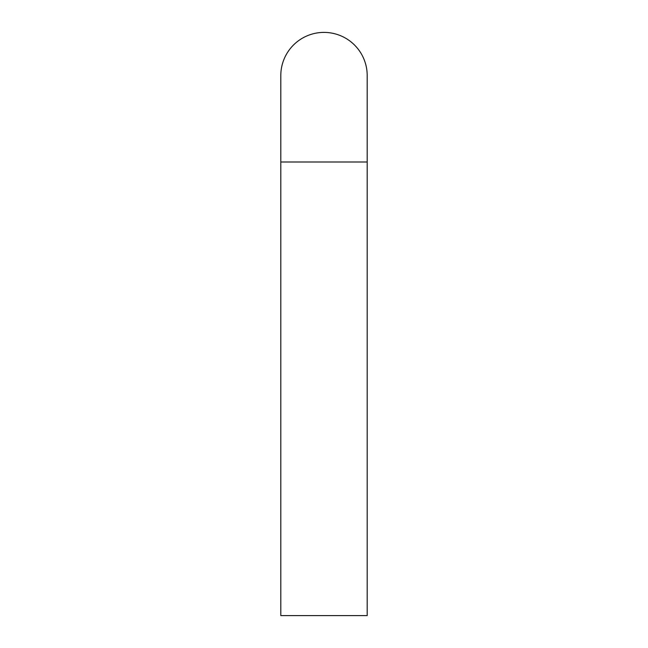 <?xml version="1.0" encoding="UTF-8"?>
<svg xmlns="http://www.w3.org/2000/svg" width="648" height="648" viewBox="0 0 648 648"><rect width="100%" height="100%" fill="white"/><g stroke="black" fill="none" stroke-linecap="round" stroke-linejoin="round"><path stroke-width="0.97" d="M367.197 75.597A43.197 43.197 0 0 0 324 32.4A43.197 43.197 0 0 1 367.197 75.597L367.197 615.6L280.803 615.6L280.803 75.597A43.197 43.197 0 0 1 324 32.4A43.197 43.197 0 0 0 280.803 75.597A43.197 43.197 0 0 1 324 32.4M367.197 162L280.803 162"/></g></svg>

